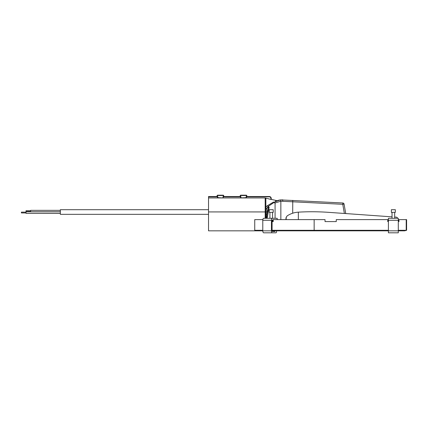 <?xml version="1.0" encoding="UTF-8"?>
<svg xmlns="http://www.w3.org/2000/svg" width="428" height="428" viewBox="0 0 428 428"><rect width="100%" height="100%" fill="white"/><g stroke="black" fill="none" stroke-linecap="round" stroke-linejoin="round"><path stroke-width="0.64" d="M398.302 219.939L398.966 219.939M398.302 230.301L406.6 230.301L404.62 230.831L398.302 230.831L398.302 218.291L388.405 218.291L388.405 232.811L398.302 232.811L398.302 230.831L272.112 230.831M276.563 230.831L276.563 231.495L276.563 230.831M277.205 219.612L277.205 218.291L272.406 218.291A1.98 0.958 90 0 0 271.443 220.27L271.443 230.831A1.98 0.958 90 0 0 272.406 232.811L275.926 232.811A1.321 0.642 90 0 0 276.563 231.495M274.963 230.831L274.963 231.495L272.566 231.495A0.99 0.482 -90 0 1 272.085 230.499L272.085 220.928A0.99 0.482 -90 0 1 272.566 219.939L273.235 219.939M272.406 218.291L263.744 218.291A1.98 0.958 90 0 0 262.787 220.27L262.787 230.831A1.98 0.958 90 0 0 263.744 232.811L272.406 232.811M271.24 212.352L273.219 212.352L273.219 209.709L269.26 209.709L269.26 212.352L271.24 212.352M26.022 212.935L21.4 212.935L21.4 212.144L26.022 212.144M30.639 211.534L26.022 211.534L26.022 210.742L30.639 210.742M60.343 213.331L26.022 213.331L26.022 211.748L60.343 211.748M30.639 211.748L30.639 210.346L60.343 210.346M208.532 214.332L60.343 214.332L60.343 209.709L208.532 209.709M393.353 212.352L395.333 212.352L395.333 209.709L391.374 209.709L391.374 212.352L393.353 212.352M243.516 195.189L246.485 195.189L246.817 195.516L240.215 195.516L240.547 195.189L243.516 195.189M220.415 195.189L223.384 195.189L223.716 195.516L217.114 195.516L217.445 195.189L220.415 195.189M274.937 201.85A1.321 0.503 57.7 0 0 275.07 202.968L274.819 203.15A1.321 0.471 56.1 0 1 274.632 202.053L268.393 206.243L274.937 201.85L280.506 199.892L342.828 202.979L342.758 204.295L280.848 201.203L275.07 202.968L275.07 218.291M217.114 195.516L217.114 196.179L217.868 196.837L217.868 197.672L223.427 197.955L208.532 197.955L208.532 196.506L217.178 196.506L208.532 196.506M265.178 218.291L265.178 197.955L270.908 199.416L270.908 198.49A1.648 1.648 0 0 0 269.26 196.837L246.319 196.837L246.533 197.955L240.504 197.955L240.718 196.837L223.213 196.837L223.646 196.506L240.285 196.506L223.646 196.506A0.332 0.294 90 0 1 223.352 196.179L222.961 196.837L223.716 196.179L223.716 195.516M240.718 197.902L246.063 197.672L246.458 196.179L246.063 196.837L246.753 196.506L269.26 196.506L246.753 196.506A0.332 0.294 90 0 1 246.458 196.179L246.817 196.179L246.817 195.516M240.969 196.837L240.579 196.179A0.332 0.294 -90 0 1 240.285 196.506L240.969 196.837L240.969 197.672M265.178 197.955L246.533 197.955M240.504 197.955L223.427 197.955M266.034 218.291L266.163 214.187L267.067 214.23L268.549 207.216L269.148 207.355L267.142 218.291M273.187 221.592L273.235 219.612L325.034 219.612L325.034 221.592L328.699 221.592M332.593 221.592L336.258 221.592L336.258 219.612L387.741 219.612L387.741 221.592L388.405 221.592L387.741 221.592M271.24 199.459L271.24 198.49L271.24 199.459L270.908 199.416M266.163 214.187L265.954 208.591C265.809 207.323 266.253 206.387 267.291 205.793L273.551 202.032C277.157 200.325 277.157 200.325 273.551 202.032L273.246 202.214M276.151 200.828L275.488 201.08M270.598 203.792L267.939 205.397M271.443 230.831L255.837 230.831L254.74 230.655L254.74 230.301L262.787 230.301M262.84 219.612L254.74 219.612L254.74 230.301M272.085 230.301L388.405 230.301M272.085 221.592L273.235 221.592M325.034 221.592L336.258 221.592M398.302 221.592L398.966 221.592L398.966 219.612L406.6 219.612L406.6 230.301M345.733 213.561L344.059 204.065L345.733 213.561L392.032 216.852L328.709 212.352A235.978 235.978 0 0 0 298.343 212.149C294.17 212.427 290.403 213.706 287.038 215.985L286.161 217.691L286.161 219.612M285.963 219.612L285.963 217.831L287.038 215.985M397.542 218.291A1.321 1.321 0 0 0 396.328 217.156L394.675 217.039L396.328 217.156M208.532 197.955L208.532 230.831L255.837 230.831M275.177 201.706L275.835 201.331M275.83 201.337L275.199 201.695M282.78 201.144L282.683 199.828L279.222 200.101M279.002 200.149L277.579 200.566M267.318 205.777A1.321 0.653 -123.9 0 0 268.393 206.243L266.858 208.356L267.2 211.983L266.676 217.756L267.211 217.852M265.954 208.591A1.321 0.294 165.8 0 0 266.858 208.356L268.549 207.216A1.321 0.407 -123.9 0 1 268.372 206.259L269.148 207.355M280.848 201.203L280.506 199.892L280.848 201.203L280.848 219.612M344.374 213.465L342.758 204.295L344.059 204.065A1.321 1.321 0 0 0 342.828 202.979A1.321 1.321 0 0 1 344.059 204.065A1.321 1.321 0 0 0 342.828 202.979M266.039 217.756L266.676 217.756L266.628 218.291M267.291 205.793A1.321 0.653 -124.3 0 0 268.372 206.259A1.321 0.653 -124.1 0 1 267.297 205.788M273.551 202.032A1.321 1.043 -123.9 0 0 274.632 202.053M217.397 197.955L217.611 196.837L208.532 196.837M269.26 196.506A1.98 1.98 0 0 1 271.24 198.49A1.98 1.98 0 0 0 269.26 196.506L269.26 196.837M217.472 196.179A0.332 0.294 -90 0 1 217.178 196.506L217.868 196.837M60.343 213.358L30.639 213.331M398.302 220.27L388.405 220.27M271.443 220.27L262.787 220.27M272.561 220.27L273.235 220.27M222.961 197.672L223.213 196.837L223.213 197.902M240.215 195.516L240.215 196.179L240.579 196.179M267.2 211.983L265.858 211.93L265.858 218.291M265.858 198.046L265.858 211.93L208.532 211.919M314.147 219.612L314.147 230.831M406.209 219.612L406.209 230.301L404.23 230.831M298.343 212.149L298.343 219.612M292.763 200.352L292.693 213.214M270.908 198.49L271.24 198.49M272.561 212.352L272.561 218.291M272.561 219.939L272.561 221.592M269.918 212.352L269.918 218.291M394.675 212.352L394.675 218.291M392.032 212.352L392.032 218.291M277.167 200.721L271.24 199.362M246.817 196.179L247.149 196.506M217.114 196.179L216.782 196.506M240.215 196.179L239.883 196.506M223.716 196.179L224.042 196.506"/></g></svg>
